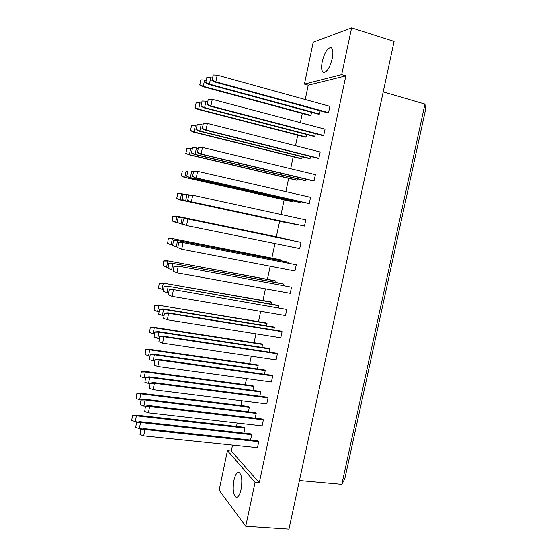 <?xml version="1.0" encoding="UTF-8"?>
<svg xmlns="http://www.w3.org/2000/svg" width="557" height="557" viewBox="0 0 557 557"><rect width="100%" height="100%" fill="white"/><g stroke="black" fill="none" stroke-linecap="round" stroke-linejoin="round"><path stroke-width="0.84" d="M233.912 480.385C235.131 475.107 236.732 472.427 238.709 472.329C241.745 474.174 242.546 479.835 241.104 489.311C239.872 494.588 238.278 497.262 236.328 497.345C233.265 495.417 232.464 489.763 233.912 480.385M322.238 61.569C324.578 52.588 327.481 47.923 330.942 47.589C332.954 48.654 333.392 52.288 332.244 58.492C329.841 67.543 326.952 72.194 323.561 72.459C321.528 71.373 321.09 67.738 322.238 61.569M140.775 429.224L144.444 428.667L257.891 440.859L258.747 441.701L257.473 447.717L143.678 435.866L140.023 434.523L140.775 429.224L140.023 434.523M136.493 422.192L135.755 427.344L136.493 422.192L140.072 421.663L250.866 433.896L251.68 434.697L250.546 440.065M132.441 415.522L131.717 420.535L132.441 415.522L135.936 415.028L244.189 427.282L244.962 428.048L243.889 433.123M145.468 406.157L149.13 405.656L262.514 419.052L263.384 419.832L262.11 425.868L148.385 412.807L144.723 411.442L145.468 406.157L144.723 411.442M141.06 399.731L140.322 404.862L141.06 399.731L144.632 399.258L255.364 412.633L256.192 413.378L255.169 418.182M136.876 393.639L136.152 398.631L136.876 393.639L140.364 393.193L248.561 406.533L249.348 407.237L248.387 411.79M150.181 383.014L153.836 382.568L267.151 397.176L268.042 397.893L266.754 403.943L153.098 389.663L149.436 388.278L150.181 383.014L149.436 388.278M145.635 377.2L144.904 382.318L145.635 377.2L149.206 376.783L259.868 391.306L260.711 391.982L259.813 396.229M141.325 371.686L140.608 376.664L141.325 371.686L144.813 371.289L252.948 385.729L253.748 386.37L252.899 390.394M154.909 359.794L158.557 359.404L271.809 375.237L272.707 375.884L271.419 381.956L157.833 366.45L154.164 365.044L154.909 359.794L154.164 365.044M150.223 354.6L149.499 359.697L150.223 354.6L153.788 354.231L264.394 369.918L265.25 370.53L264.471 374.207M145.788 349.671L145.078 354.628L145.788 349.671L149.269 349.323L257.348 364.856L258.163 365.441L257.431 368.929M159.65 336.505L163.292 336.17L276.474 353.222L277.393 353.806L276.098 359.899L162.574 343.161L158.912 341.726L159.65 336.505L158.912 341.726M154.832 331.923L154.108 336.999L154.832 331.923L158.39 331.61L268.927 348.459L269.797 349.009L269.142 352.121M150.265 327.579L149.561 332.522L150.265 327.579L153.746 327.286L261.762 343.927L262.591 344.456L261.971 347.394M164.406 313.131L168.04 312.853L281.153 331.143L282.086 331.659L280.791 337.765L167.344 319.788L163.667 318.339L164.406 313.131L163.667 318.339M159.455 309.17L158.731 314.239L159.455 309.17L163.006 308.912L273.48 326.938L274.364 327.425L273.828 329.96M154.762 305.424L154.052 310.346L154.762 305.424L158.23 305.18L266.19 322.935L267.033 323.401L266.525 325.803M169.175 289.682L172.809 289.466L286.799 309.441L285.497 315.575L172.12 296.345L168.451 294.869L169.175 289.682L168.451 294.869M164.085 286.354L163.375 291.395L164.085 286.354L167.636 286.152L278.04 305.347L278.946 305.772L278.528 307.736M159.267 283.2L158.564 288.101L159.267 283.2L162.735 283.005L270.625 301.88L271.482 302.284L271.092 304.143M173.965 266.155L177.592 265.995L291.527 287.154L290.218 293.309L176.917 272.826L173.241 271.329L173.965 266.155L173.241 271.329M168.736 263.461L168.026 268.481L168.736 263.461L172.28 263.308L282.622 283.701L283.534 284.056L283.241 285.435M163.786 260.899L163.09 265.793L163.786 260.899L167.246 260.767L275.081 280.77L275.952 281.104L275.673 282.413M178.769 242.553L182.39 242.455L296.261 264.805L294.959 270.974L181.721 249.223L177.746 247.58L178.769 242.553L177.746 247.58M173.401 240.492L172.698 245.498L173.401 240.492L176.938 240.401L287.21 261.978L288.143 262.27L287.976 263.071M168.318 238.535L167.629 243.409L168.318 238.535L171.779 238.452L279.544 259.59L280.429 259.861L280.268 260.62M183.587 218.873L187.201 218.831L301.024 242.379L299.708 248.568L186.553 225.543L182.564 223.914L183.587 218.873L182.564 223.914M178.087 217.446L177.384 222.438L178.087 217.446L181.617 217.411L292.717 240.631M172.872 216.102L172.183 220.955L172.872 216.102L176.318 216.067L284.878 238.758M188.426 195.11L192.729 195.228L305.793 219.883L304.477 226.086L190.703 201.669L187.716 200.221L188.746 195.159L187.716 200.221M296.164 224.332L185.008 200.715L182.083 199.302L183.086 194.372L182.083 199.302M288.227 222.884L179.619 199.81L176.75 198.431L177.718 193.634L176.75 198.431M193.279 171.271L197.596 171.368L310.576 197.317L309.26 203.542L308.23 203.423L195.542 177.913L192.569 176.36L193.606 171.278L192.569 176.36M300.933 201.773L300.766 202.581L299.791 202.47L189.707 177.599L186.797 176.089L187.8 171.145L186.797 176.089M292.864 200.91L292.704 201.669L291.777 201.564L184.186 177.307L181.331 175.838L182.306 171.02L181.331 175.838M314.051 180.921L201.126 154.031L202.476 147.431L315.38 174.675L314.051 180.921L313.013 180.879L200.402 154.073L201.126 154.031L197.443 152.423L198.48 147.327L197.443 152.423M305.723 179.145L305.424 180.552L304.435 180.503L194.428 154.414L195.117 154.373L191.524 152.806L192.534 147.849L191.524 152.806M297.515 178.867L297.229 180.19L296.289 180.155L188.767 154.728L185.927 153.168L186.901 148.343L185.927 153.168M318.869 158.237L206.02 130.039L207.371 123.41L320.191 151.97L318.869 158.237L317.803 158.258L205.275 130.157L206.02 130.039L202.33 128.402L203.375 123.285L202.33 128.402M310.521 156.44L310.096 158.446L309.093 158.473L199.155 131.146L199.866 131.034L196.273 129.447L197.282 124.469L196.273 129.447M302.173 156.754L301.776 158.648L300.822 158.675L193.37 132.086L194.031 131.974L190.536 130.429L191.517 125.59L190.536 130.429M323.694 135.469L210.922 105.962L212.28 99.313L325.023 129.189L323.694 135.469L322.614 135.567L210.163 106.164L210.922 105.962L207.239 104.305L208.283 99.174L207.239 104.305M315.339 133.666L314.789 136.277L313.765 136.368L203.904 107.807L204.628 107.619L201.035 106.011L202.045 101.019L201.035 106.011M306.851 134.571L306.329 137.043L305.361 137.126L197.979 109.367L198.661 109.186L195.159 107.619L196.148 102.76L195.159 107.619M328.533 112.639L215.851 81.809L217.209 75.139L329.869 106.331L328.533 112.639L327.439 112.806L215.072 82.088L215.851 81.809L212.161 80.124L213.206 74.972L212.161 80.124M320.171 110.822L319.488 114.039L318.451 114.199L208.666 84.392L209.404 84.128L205.812 82.499L206.828 77.486L205.812 82.499M311.544 112.326L310.903 115.369L309.915 115.522L202.602 86.579L203.305 86.328L199.803 84.741L200.792 79.867L199.803 84.741M227.465 450.599L255.057 482.397L245.734 526.288L219.152 490.174L227.465 450.599L231.315 450.989L259.284 482.766L255.057 482.397M259.284 482.766L345.848 75.849L308.237 85.186L304.421 84.1L313.222 42.2L351.613 27.85L394.091 41.406L288.958 529.15L245.734 526.288M351.613 27.85L341.678 74.624L304.421 84.1M345.848 75.849L341.678 74.624M308.237 85.186L305.222 99.508M302.291 113.461L300.355 122.651M297.73 135.156L295.509 145.718M293.177 156.782L290.67 168.715M288.644 178.344L285.852 191.636M284.126 199.845L281.048 214.487M279.621 221.275L276.363 236.76M274.942 243.527L271.879 258.086M270.173 266.211L267.409 279.342M265.417 288.825L262.953 300.543M260.676 311.363L258.511 321.674M255.948 333.831L254.076 342.743M251.242 356.229L249.661 363.756M246.549 378.558L245.254 384.699M241.87 400.817L240.861 405.587M237.198 423.007L236.488 426.411M232.548 445.12L231.315 450.989M299.436 480.545L341.817 484.367L424.963 104.082L383.209 91.898M424.963 104.082L425.506 109.861L344.755 478.992L341.817 484.367M217.209 75.139L213.206 74.972M211.799 80.257L215.072 82.088M319.488 114.039L209.404 84.128L210.72 77.639L212.245 78.064M210.72 77.639L206.828 77.486M205.47 82.624L208.666 84.392M310.903 115.369L203.305 86.328L204.586 80.013L205.923 80.382M204.586 80.013L200.792 79.867M199.476 84.859L202.602 86.579M212.28 99.313L208.283 99.174M206.884 104.403L210.163 106.164M314.789 136.277L204.628 107.619L205.944 101.151L207.469 101.555M205.944 101.151L202.045 101.019M200.701 106.102L203.904 107.807M306.329 137.043L198.661 109.186L199.935 102.892L201.279 103.247M199.935 102.892L196.148 102.76M194.846 107.71L197.979 109.367M207.371 123.41L203.375 123.285M201.989 128.465L205.275 130.157M309.26 203.542L196.252 177.948L197.596 171.368L193.606 171.278M192.242 176.346L195.542 177.913M187.201 218.831L301.024 242.379M183.901 218.95L187.883 219.005L186.553 225.543L182.87 224.005M177.592 265.995L291.527 287.154M174.264 266.309L178.24 266.323L176.917 272.826M310.096 158.446L199.866 131.034L201.174 124.587L202.699 124.977M201.174 124.587L197.282 124.469M195.946 129.502L199.155 131.146M300.766 202.581L190.383 177.634L191.685 171.236L193.216 171.584M186.491 176.075L189.707 177.599M184.088 224.575L180.322 223.754L177.084 222.354M181.617 217.411L292.766 240.422M178.379 217.522L182.257 217.578L180.962 223.935L177.384 222.438M173.136 270.222L168.026 268.481M172.28 263.308L283.534 284.056M169.022 263.6L172.893 263.621L171.605 269.943M301.776 158.648L194.031 131.974L195.305 125.701L196.649 126.042M195.305 125.701L191.517 125.59M190.229 130.484L193.37 132.086M292.704 201.669L184.827 177.342L186.087 171.103L187.437 171.41M181.039 175.824L184.186 177.307M178.63 223.023L171.904 220.871M176.318 216.067L284.919 238.556M173.15 216.172L176.931 216.22L175.671 222.417L172.183 220.955M167.929 267.457L163.09 265.793M167.246 260.767L275.952 281.104M164.05 261.038L167.824 261.059L166.578 267.214M202.476 147.431L198.48 147.327M197.108 152.444L200.402 154.073M304.477 226.086L191.392 201.787L192.729 195.228L188.746 195.159M187.396 200.172L190.703 201.669M182.39 242.455L296.261 264.805M179.076 242.671L183.051 242.706L181.721 249.223L178.052 247.705M172.809 289.466L286.799 309.441M169.467 289.87L173.436 289.87L172.12 296.345M305.424 180.552L195.117 154.373L196.419 147.946L197.951 148.315M196.419 147.946L192.534 147.849M191.211 152.827L194.428 154.414M296.122 224.548L185.669 200.826L186.964 194.442L190.076 195.117M182.78 194.33L186.303 194.351L183.086 194.372M181.777 199.253L185.008 200.715M177.808 247.273L172.412 245.379M176.938 240.401L288.143 262.27M173.693 240.603L177.565 240.638L176.277 246.974L172.698 245.498M168.486 293.093L163.375 291.395M167.636 286.152L278.946 305.772M164.364 286.528L168.228 286.535L166.947 292.836M297.229 180.19L189.422 154.693L190.689 148.44L192.033 148.761M190.689 148.44L186.901 148.343M185.627 153.189L188.767 154.728M288.185 223.085L180.238 199.914L181.505 193.697L184.451 194.344M177.432 193.592L181.505 193.697L177.718 193.634M176.465 198.383L179.619 199.81M172.468 245.108L167.358 243.298M171.779 238.452L280.429 259.861M168.597 238.64L172.371 238.675L171.117 244.85L167.629 243.409M163.403 289.737L158.564 288.101M162.735 283.005L271.482 302.284M159.525 283.367L163.298 283.367L162.052 289.508M168.04 312.853L168.653 313.333L282.086 331.659M164.684 313.354L168.653 313.333L167.344 319.788M158.557 359.404L159.135 360.038L272.707 375.884M155.173 360.094L159.135 360.038L157.833 366.45M149.13 405.656L149.68 406.436L263.384 419.832M145.718 406.519L149.68 406.436L148.385 412.807M163.842 315.896L158.731 314.239M163.006 308.912L163.584 309.372L274.364 327.425M159.72 309.386L163.584 309.372L162.31 315.652M154.602 361.284L149.499 359.697M153.788 354.231L154.338 354.83L265.25 370.53M150.474 354.879L154.338 354.83L153.071 361.068M145.426 406.38L140.322 404.862M144.632 399.258L145.147 399.996L256.192 413.378M141.297 400.079L145.147 399.996L143.887 406.199M158.891 311.948L154.052 310.346M158.23 305.18L267.033 323.401M155.013 305.626L158.78 305.612L157.54 311.732M149.91 356.16L145.078 354.628M149.269 349.323L149.791 349.887L258.163 365.441M146.031 349.935L149.791 349.887L148.559 355.972M140.984 400.1L136.152 398.631M140.364 393.193L140.858 393.89L249.348 407.237M137.099 393.966L140.858 393.89L139.633 399.933M163.292 336.17L163.89 336.727L277.393 353.806M159.922 336.762L163.89 336.727L162.574 343.161M153.836 382.568L154.4 383.272L268.042 397.893M150.439 383.348L154.4 383.272L153.098 389.663M144.444 428.667L144.973 429.517L258.747 441.701M141.018 429.621L144.973 429.517L143.678 435.866M159.218 338.628L154.108 336.999M158.39 331.61L158.954 332.132L269.797 349.009M155.09 332.167L158.954 332.132L157.68 338.398M150.007 383.864L144.904 382.318M149.206 376.783L149.736 377.444L260.711 391.982M145.878 377.514L149.736 377.444L148.468 383.669M142.376 428.981L139.32 428.653L135.755 427.344M140.072 421.663L140.58 422.471L251.68 434.697M136.723 422.568L140.58 422.471L139.32 428.653M154.393 334.089L149.561 332.522M153.746 327.286L154.282 327.788L262.591 344.456M150.515 327.815L154.282 327.788L153.043 333.887M145.44 378.161L140.608 376.664M144.813 371.289L145.321 371.923L253.748 386.37M141.555 371.985L145.321 371.923L144.089 377.987M137.398 422.06L131.717 420.535M135.936 415.028L136.409 415.794L244.962 428.048M132.657 415.884L136.409 415.794L135.191 421.816"/></g></svg>
